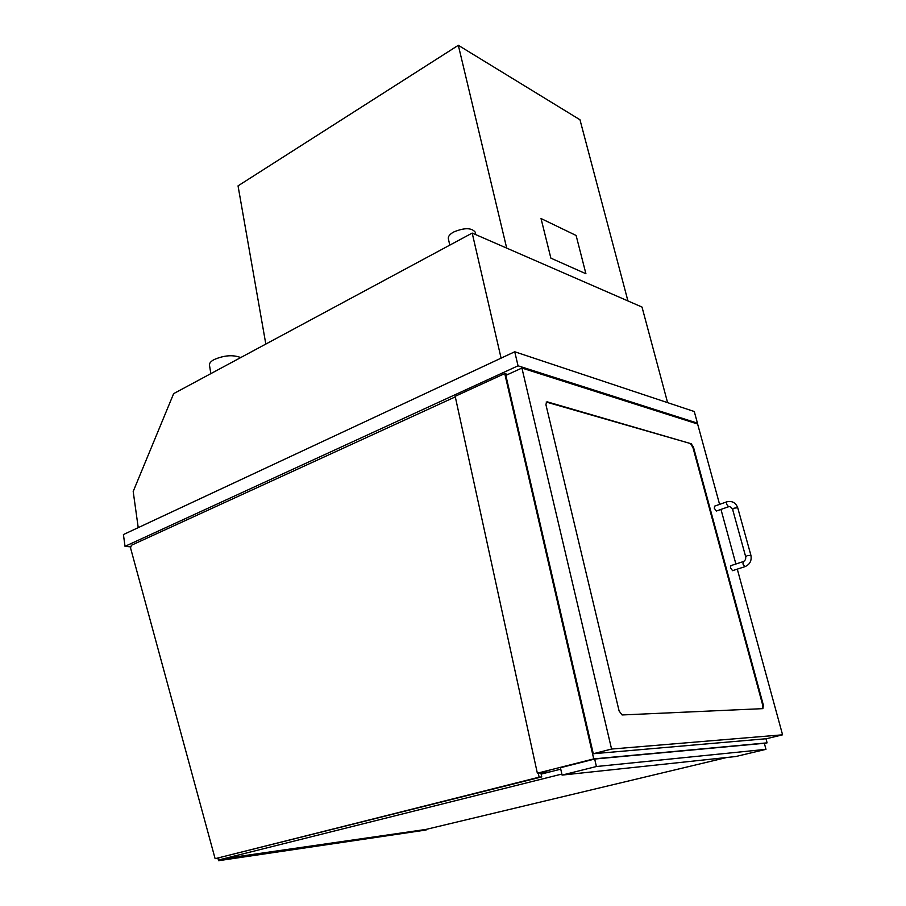 <?xml version="1.0" encoding="UTF-8"?>
<svg xmlns="http://www.w3.org/2000/svg" width="906" height="906" viewBox="0 0 906 906"><rect width="100%" height="100%" fill="white"/><g stroke="black" fill="none" stroke-linecap="round" stroke-linejoin="round"><path stroke-width="1.36" d="M501.086 358.142L472.196 233.08L642.014 307.066L667.597 402.649M472.196 233.08L173.635 393.646L133.193 491.471L138.222 527.632M765.989 738.752L767.099 742.852L593.736 758.9L537.349 773.203L549.806 771.935M764.404 743.498L767.099 742.852M507.779 374.506L504.744 373.566L455.174 396.296L537.349 773.203M504.744 373.566L593.736 758.9M762.614 708.651L762.761 705.366L692.909 447.394L693.475 447.179L691.199 443.759L546.182 402.026M693.475 447.179L763.373 705.208L762.761 705.366M546.522 402.083L545.933 404.733L619.115 711.006L622.105 714.959L762.875 708.639L763.373 705.208M547.145 401.811L691.199 443.759M719.591 504.37L697.62 424.008L521.913 368.04L505.842 375.39L593.283 753.735L766.623 738.696L782.58 734.811L737.291 569.138M593.283 753.735L611.573 749.047L782.58 734.811M521.913 368.04L611.573 749.047M735.887 564.008L720.972 509.421M692.909 447.394L690.632 443.974M716.42 511.018L714.324 508.345L714.585 506.148L726.635 501.879M732.603 570.644L730.542 567.994L730.836 565.65L743.124 561.652M538.232 773.112L539.115 777.178L215.118 858.684L130.532 547.881L131.438 545.253L455.299 396.873M539.115 777.178L541.754 776.895L540.859 772.852M215.118 858.684L541.754 776.895M765.978 749.33L764.347 743.282L594.676 759.035L560.44 767.722L562.082 775.094L735.819 756.521L765.978 749.33L596.408 766.521L562.082 775.094M594.676 759.035L596.408 766.521M506.692 248.108L458.323 45.3L579.976 119.762L627.926 300.928M265.82 344.065L238.04 185.866L458.323 45.3M585.922 273.748L550.871 258.142L541.029 218.539L550.882 258.142L585.922 273.748L576.114 235.469L541.029 218.539M210.838 373.634L209.479 365.175C209.218 363.317 210.713 361.471 213.975 359.637C224.088 355.277 232.989 354.586 240.713 357.576M449.784 245.13L448.357 238.754C447.949 236.511 449.716 234.269 453.634 232.027C464.37 227.587 471.562 227.633 475.22 232.151L475.254 232.31M560.757 769.16L541.142 774.12M218.663 858.118L218.924 859.896L561.856 774.064M426.001 829.42L224.586 858.48L224.688 859.182L426.114 829.998L426.001 829.42L726.805 757.484M696.329 423.589L697.45 423.147L694.279 411.528L514.744 351.766L123.42 534.551L125.017 546.341L130.475 546.85M514.744 351.766L518.039 365.809L125.017 546.341M697.45 423.147L518.039 365.809M224.688 859.182L218.606 860.7L217.938 858.276M426.114 829.998L218.606 860.7M218.414 858.175L218.89 859.907L224.586 858.48M728.56 506.748L726.465 504.053L726.714 501.845C732.048 500.622 735.717 502.581 737.722 507.756L734.007 508.175L732.795 509.24M745.887 556.68L747.144 555.718L750.893 555.242L737.722 507.756M743.373 561.618L742.943 563.974L744.913 566.669C749.896 564.506 751.889 560.689 750.893 555.242M743.214 561.629C745.208 560.735 746.012 559.047 745.638 556.556L732.535 509.093L729.908 506.601L728.481 506.771L716.34 511.041M732.524 570.678L744.913 566.669M475.797 234.643L475.22 232.151"/></g></svg>

